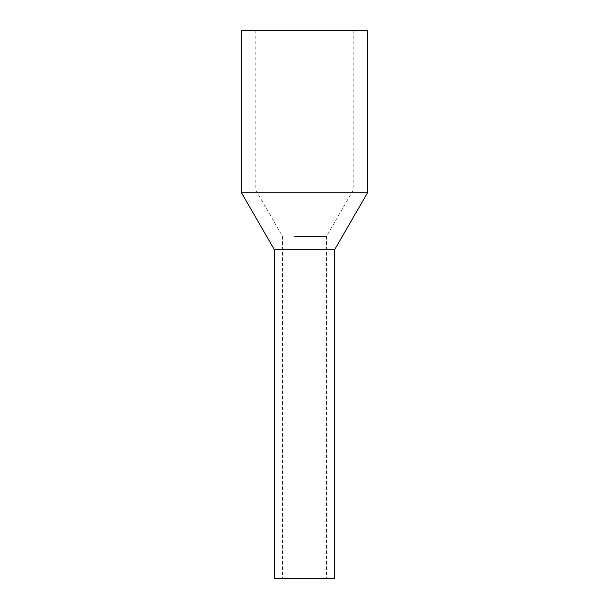 <?xml version="1.0" encoding="UTF-8"?>
<svg xmlns="http://www.w3.org/2000/svg" width="609" height="609" viewBox="0 0 609 609"><rect width="100%" height="100%" fill="white"/><g stroke="black" fill="none" stroke-linecap="round" stroke-linejoin="round"><path stroke-width="0.46" stroke-dasharray="3.04 2.28" d="M274.354 578.55L334.646 578.55M318.956 249.69L274.354 249.69L318.956 249.69M315.013 578.55L282.576 578.55L315.013 578.55M315.013 249.69L282.576 249.69L315.013 249.69M367.531 192.733L241.468 192.733M241.468 30.45L367.531 30.45M328.152 189.056L255.171 189.056L328.152 189.056M328.152 30.45L255.171 30.45L328.152 30.45M293.987 236.528L326.424 236.528L293.987 236.528M353.829 30.45L353.829 189.056L326.424 236.528L326.424 578.55M255.171 30.45L255.171 189.056L282.576 236.528L282.576 578.55"/><path stroke-width="0.91" d="M334.646 578.55L274.354 578.55L274.354 249.69L290.044 249.69L274.354 249.69L241.468 192.733L367.531 192.733L334.646 249.69L290.044 249.69L334.646 249.69L334.646 578.55M367.531 192.733L367.531 30.45L241.468 30.45L241.468 192.733"/></g></svg>
